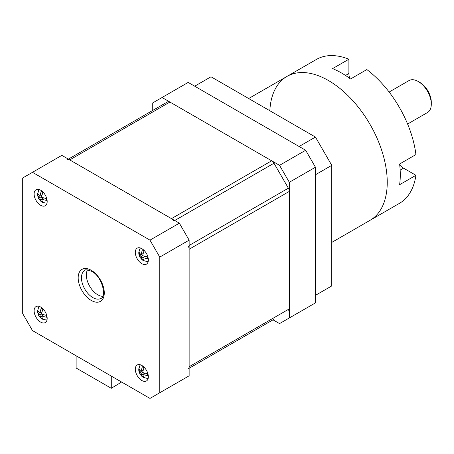 <?xml version="1.0" encoding="UTF-8"?>
<svg xmlns="http://www.w3.org/2000/svg" width="454" height="454" viewBox="0 0 454 454"><rect width="100%" height="100%" fill="white"/><g stroke="black" fill="none" stroke-linecap="round" stroke-linejoin="round"><path stroke-width="0.68" d="M273.972 319.293A4.614 2.667 60 0 1 273.949 319.304L189.142 368.268M68.389 159.121L167.628 101.827A4.614 2.667 60 0 1 169.932 102.054L271.662 160.79A4.614 2.667 60 0 1 273.972 163.224L288.381 188.177A4.614 2.667 60 0 1 289.334 191.395L289.334 308.862A4.614 2.667 60 0 1 288.381 310.973M188.189 368.818A4.614 2.667 -120 0 0 189.142 366.707L189.142 249.24A4.614 2.667 -120 0 0 188.189 246.023M173.78 221.07A4.614 2.667 -120 0 0 171.47 218.635L69.74 159.899A4.614 2.667 -120 0 0 67.436 159.672M76.124 355.777L76.124 368.001L111.281 388.301L121.593 382.03M111.281 388.301L111.281 376.071M179.353 223.181L189.142 240.138L189.142 375.804L159.768 392.761L159.768 257.1L149.979 240.138L179.353 223.181L61.863 155.353L22.7 177.962L22.7 313.623L32.489 330.586L149.979 398.413L159.768 392.761M189.142 240.138L159.768 257.1M141.818 263.695A9.233 5.329 -120 0 0 146.438 264.149A9.233 5.329 -120 0 0 147.851 256.754A9.233 5.329 -120 0 0 141.818 248.616A9.233 5.329 -120 0 0 137.204 248.162A9.233 5.329 -120 0 0 135.791 255.557A9.233 5.329 -120 0 0 141.818 263.695M141.818 380.514A9.233 5.329 -120 0 0 146.438 380.974A9.233 5.329 -120 0 0 147.851 373.574A9.233 5.329 -120 0 0 141.818 365.442A9.233 5.329 -120 0 0 137.204 364.982A9.233 5.329 -120 0 0 135.791 372.382A9.233 5.329 -120 0 0 141.818 380.514M40.65 205.282A9.233 5.329 -120 0 0 45.264 205.741A9.233 5.329 -120 0 0 46.683 198.341A9.233 5.329 -120 0 0 40.65 190.209A9.233 5.329 -120 0 0 36.036 189.749A9.233 5.329 -120 0 0 34.617 197.149A9.233 5.329 -120 0 0 40.65 205.282M40.65 322.107A9.233 5.329 -120 0 0 45.264 322.561A9.233 5.329 -120 0 0 46.683 315.167A9.233 5.329 -120 0 0 40.65 307.029A9.233 5.329 -120 0 0 36.036 306.575A9.233 5.329 -120 0 0 34.617 313.969A9.233 5.329 -120 0 0 40.65 322.107M149.979 240.138L32.489 172.31M87.491 269.892A16.157 9.324 -120 0 0 97.763 294.782A16.157 9.324 -120 0 0 102.763 296.337M41.467 314.094L39.833 315.036L41.178 318.368L41.921 318.884L42.812 319.31L41.467 316.069A1.708 0.987 -120 0 0 41.541 316.024L46.37 317.255L46.37 315.371L41.541 314.14A1.708 0.987 -120 0 0 41.467 314.009L41.541 314.14M47.029 319.837L45.877 319.951L41.921 318.884M41.467 314.009L42.812 309.214L41.178 308.272L39.833 313.067A1.708 0.987 -120 0 0 39.759 313.112L37.625 310.326L37.648 312.522L38.743 315.609L40.922 318.186L41.774 318.027M38.215 311.864L37.625 312.21L39.833 315.036M41.467 197.274L39.833 198.216L41.178 201.548L41.921 202.058L42.812 202.49L41.467 199.244A1.708 0.987 -120 0 0 41.541 199.204L46.37 200.435L46.37 198.551L41.541 197.32A1.708 0.987 -120 0 0 41.467 197.189L41.541 197.32M47.029 203.017L45.877 203.125L41.921 202.058M41.467 197.189L42.812 192.388L41.178 191.446L39.833 196.247A1.708 0.987 -120 0 0 39.759 196.287L37.625 193.5L37.648 195.702L38.743 198.79L40.922 201.366L41.774 201.201M38.215 195.044L37.625 195.385L39.833 198.216M142.635 372.507L141.007 373.449L142.352 376.78L143.095 377.291L143.98 377.722L142.635 374.476A1.708 0.987 -120 0 0 142.709 374.436L147.539 375.668L147.539 373.784L142.709 372.552A1.708 0.987 -120 0 0 142.635 372.422L142.709 372.552M148.203 378.25L147.045 378.364L143.095 377.291M142.635 372.422L143.98 367.626L142.352 366.684L141.007 371.48A1.708 0.987 -120 0 0 140.927 371.52L138.793 368.733L138.822 370.935L139.917 374.022L142.091 376.599L142.948 376.434M139.389 370.277L138.793 370.617L141.007 373.449M142.635 255.687L141.007 256.629L142.352 259.955L143.095 260.471L143.98 260.897L142.635 257.656A1.708 0.987 -120 0 0 142.709 257.611L147.539 258.842L147.539 256.958L142.709 255.727A1.708 0.987 -120 0 0 142.635 255.596L142.709 255.727M148.203 261.425L147.045 261.538L143.095 260.471M142.635 255.596L143.98 250.801L142.352 249.859L141.007 254.654A1.708 0.987 -120 0 0 140.927 254.7L138.793 251.913L138.822 254.109L139.917 257.202L142.091 259.773L142.948 259.614M139.389 253.451L138.793 253.797L141.007 256.629M43.312 314.917L41.541 316.024M39.759 313.112L41.677 312.091M43.312 198.092L41.541 199.204M39.759 196.287L41.677 195.271M144.48 373.33L142.709 374.436M140.927 371.52L142.845 370.504M144.48 256.504L142.709 257.611M140.927 254.7L142.845 253.678M305.65 150.263L188.166 82.429L162.055 97.508L279.545 165.335L305.65 150.263L315.445 167.22L315.445 302.886L289.334 317.959L289.334 182.292L279.545 165.335M152.266 110.697L152.266 103.16L162.055 97.508M289.334 317.959L279.545 323.611L273.019 319.843M315.445 167.22L289.334 182.292M315.445 137.074L299.124 146.494L194.692 86.198L211.008 76.777L315.445 137.074L331.761 165.335L331.761 285.929L315.445 295.35L315.445 174.756L331.761 165.335M269.846 110.748A83.076 47.965 60 0 1 286.956 76.431A83.076 47.965 60 0 1 353.172 101.066A83.076 47.965 60 0 1 387.046 187.712A83.076 47.965 60 0 1 370.038 220.326L331.761 242.425M418.248 81.493L419.876 82.435A16.157 9.324 60 0 1 431.3 102.218L431.3 104.102A18.461 10.658 -120 0 0 418.248 81.493A18.461 10.658 -120 0 0 409.014 80.574L389.14 92.048M407.601 124.027L427.475 112.552A18.461 10.658 -120 0 0 431.3 104.102M286.956 76.431L316.33 59.474A83.076 47.965 60 0 1 348.893 59.202L332.578 68.628A83.076 47.965 60 0 1 350.528 78.99L366.843 69.57A83.076 47.965 60 0 1 415.926 154.576L399.605 163.996A83.076 47.965 60 0 1 400.297 174.762A83.076 47.965 60 0 1 399.605 184.721L415.926 175.301A83.076 47.965 60 0 1 399.406 203.369L370.038 220.326A83.076 47.965 60 0 0 387.239 182.298A83.076 47.965 60 0 0 350.976 98.688A83.076 47.965 60 0 0 286.956 76.431L248.684 98.529M349.756 78.411A12.695 7.326 60 0 1 348.893 73.48L348.893 59.202M400.161 170.125L403.561 168.162A12.695 7.326 60 0 1 399.719 164.95M403.561 168.162L415.926 175.301M289.334 191.395L189.142 249.24M189.142 366.707L289.334 308.862M189.142 245.472L288.381 188.177M169.932 102.054L69.74 159.899M171.47 218.635L271.662 160.79M273.972 163.224L174.739 220.519M91.237 270.289A18.461 10.658 60 0 1 104.289 292.898A18.461 10.658 60 0 1 91.237 300.435A18.461 10.658 60 0 1 78.179 277.825A18.461 10.658 60 0 1 91.237 270.289M84.79 270.431A16.157 9.324 -120 0 0 82.316 283.375A16.157 9.324 -120 0 0 92.866 297.608A16.157 9.324 -120 0 0 100.941 298.409C106.945 297.211 102.207 276.361 91.714 271.344C87.185 269.687 84.875 269.381 84.79 270.431M345.5 75.443L348.893 73.48M39.277 306.405L38.601 307.352L37.551 311.342M39.277 189.585L38.601 190.527L37.551 194.516M140.445 364.817L139.77 365.759L138.72 369.755M140.445 247.998L139.77 248.94L138.72 252.929"/></g></svg>
